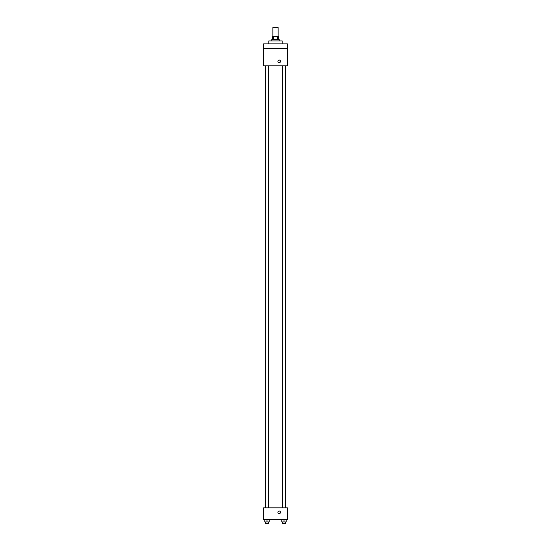 <?xml version="1.0" encoding="UTF-8"?>
<svg xmlns="http://www.w3.org/2000/svg" width="551" height="551" viewBox="0 0 551 551"><rect width="100%" height="100%" fill="white"/><g stroke="black" fill="none" stroke-linecap="round" stroke-linejoin="round"><path stroke-width="0.83" d="M278.103 36.462L278.103 27.55L272.897 27.55L272.897 36.462M273.592 39.438L273.592 36.462L272.531 36.462L272.531 39.438M273.592 36.462L278.469 36.462L278.469 39.438M277.408 39.438L277.408 36.462M271.788 40.926L271.788 39.438L279.212 39.438L279.212 40.926M282.188 43.894L282.188 40.926L268.812 40.926L268.812 43.894M263.612 43.894L287.388 43.894L287.388 48.35L263.612 48.35L263.612 43.894M287.388 48.35L287.388 65.81L263.612 65.81L263.612 48.35M279.212 62.656A1.302 1.302 0 0 1 278.09 60.7A1.302 1.302 0 0 1 280.342 60.7A1.302 1.302 0 0 1 279.212 62.656M263.612 507.85L287.388 507.85L287.388 519.366L263.612 519.366L263.612 507.85M279.212 513.608A1.302 1.302 0 0 1 278.09 511.659A1.302 1.302 0 0 1 280.342 511.659A1.302 1.302 0 0 1 279.212 513.608M281.768 519.366L281.768 521.962L286.231 521.962L286.231 519.366L286.231 521.962M283.999 521.962L283.999 519.366M285.487 521.962L285.487 523.45L282.511 523.45L282.511 521.962M264.769 519.366L264.769 521.962L269.232 521.962L269.232 519.366L269.232 521.962M267.001 521.962L267.001 519.366M268.489 521.962L268.489 523.45L265.513 523.45L265.513 521.962M285.542 507.85L285.542 65.81M265.458 507.85L265.458 65.81M282.511 65.81L282.511 507.85M285.487 65.81L285.487 507.85M268.489 507.85L268.489 65.81M265.513 507.85L265.513 65.81"/></g></svg>
